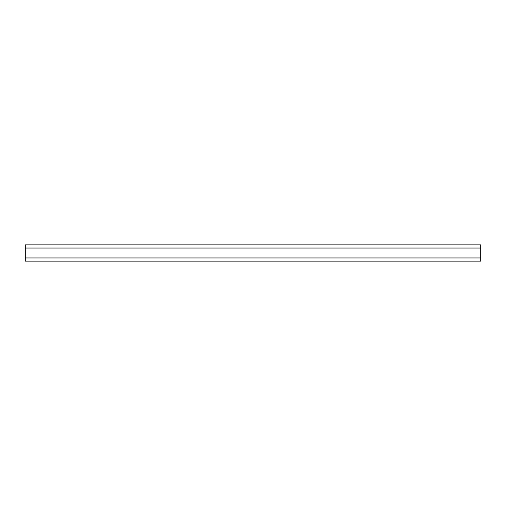 <?xml version="1.0" encoding="UTF-8"?>
<svg xmlns="http://www.w3.org/2000/svg" width="506" height="506" viewBox="0 0 506 506"><rect width="100%" height="100%" fill="white"/><g stroke="black" fill="none" stroke-linecap="round" stroke-linejoin="round"><path stroke-width="0.76" d="M480.7 248.048L480.7 244.86L25.3 244.86L25.3 261.14L480.7 261.14L480.7 248.048L25.3 248.048M480.7 257.952L25.3 257.952M480.7 261.14L25.3 261.14"/></g></svg>
